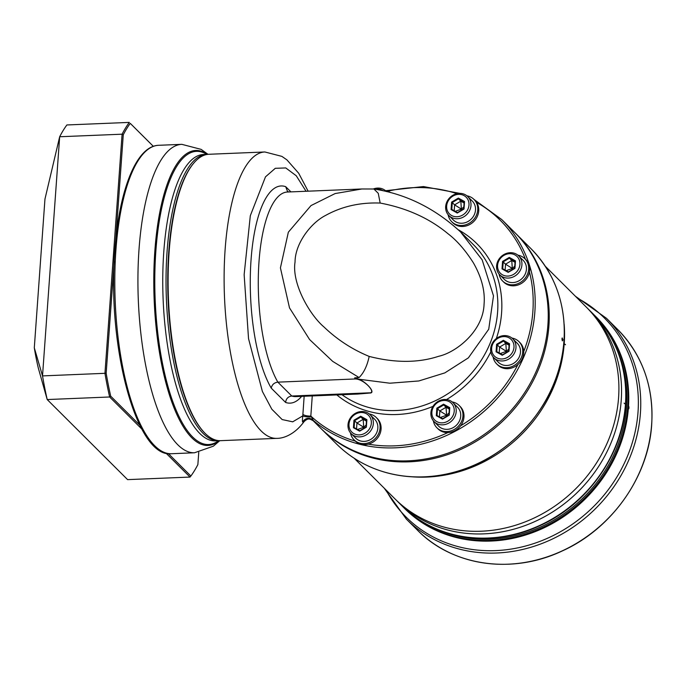 <?xml version="1.0" encoding="UTF-8"?>
<svg xmlns="http://www.w3.org/2000/svg" width="686" height="686" viewBox="0 0 686 686"><rect width="100%" height="100%" fill="white"/><g stroke="black" fill="none" stroke-linecap="round" stroke-linejoin="round"><path stroke-width="1.03" d="M628.539 409.01L627.939 406.935L628.736 406.266A1.578 0.506 -92.4 0 1 628.942 407.938A1.578 0.506 87.6 0 1 628.539 409.01L628.736 406.266M628.187 405.992L628.539 405.958A135.451 120.985 -45.1 0 0 595.962 316.735L594.102 314.9M587.422 308.254A135.451 120.985 134.9 0 1 588.76 309.558A135.451 120.985 134.9 0 1 621.233 400.264A135.451 120.985 134.9 0 1 534.737 521.609A135.451 120.985 134.9 0 1 397.588 501.483A135.451 120.985 134.9 0 1 396.268 500.154M624.723 403.737L624.123 403.145L624.723 403.737M545.344 266.314L586.11 306.916A135.451 120.985 134.9 0 1 618.583 397.623A135.451 120.985 134.9 0 1 532.079 518.968A135.451 120.985 134.9 0 1 394.93 498.842L354.173 458.239M564.93 344.175L565.53 344.775L564.93 344.175M561.945 338.893L562.211 337.924L562.949 339.887L562.323 340.865L561.945 338.893M308.125 191.18L298.71 173.266L286.928 159.881L281.877 156.382L264.882 151.975A143.323 46.339 -92.4 0 0 225.111 249.704A143.323 46.339 87.6 0 0 276.638 438.371C284.296 438.5 295.194 433.766 303.967 421.744C308.546 417.208 310.321 419.429 313.099 420.664L312.67 419.883C313.373 420.389 312.945 419.395 311.375 416.899A6.303 1.303 1.8 0 1 302.783 415.879L304.155 396.259M369.214 392.838L291.782 396.019A102.377 33.1 -92.4 0 0 295.803 396.602L357.818 394.056L369.865 393.035A102.377 33.1 -92.4 0 1 369.214 392.838C377.171 393.464 364.24 378.989 355.279 378.964L277.847 382.145C274.186 382.642 271.982 384.64 271.253 388.147A108.671 35.14 -92.4 0 1 251.033 260.08A108.671 35.14 -92.4 0 1 285.693 186.678L287.357 191.051L288.617 191.977M460.375 231.705L482.155 259.848L493.491 295.855L488.732 329.237L468.375 357.86L444.837 372.892L418.829 380.962L389.837 383.208L358.889 379.221L354.662 377.866L359.078 377.549L332.719 361.393L309.6 339.553L289.501 307.868L280.42 267.874L288.352 232.185L311.007 205.577L335.145 193.555L361.916 188.976L287.408 192.029A102.377 33.1 -92.4 0 0 258.639 267.772A102.377 33.1 -92.4 0 0 277.847 382.145L291.782 396.019C288.137 396.542 286.079 398.686 285.608 402.442L271.253 388.147M380.181 203.056C406.815 208.064 429.445 218.32 448.087 233.806C456.97 240.58 465.408 250.27 473.417 262.892C481.649 277.367 485.199 291.147 484.067 304.224C483.133 331.218 456.139 352.458 438.714 356.274C418.289 362.997 395.11 363.048 369.188 356.42C352.244 349.44 337.186 339.639 324.006 326.999C309.643 314.9 291.601 283.344 295.049 262.001C295.126 243.436 310.835 222.924 325.601 215.421C341.902 206.417 360.099 202.293 380.181 203.056L378.252 193.306L373.896 189.002C406.687 194.155 435.962 208.836 461.729 233.043L473.64 244.902A100.01 89.334 134.9 0 1 471.128 373.699A100.01 89.334 134.9 0 1 341.988 394.707M369.865 393.035C376.297 393.172 366.461 382.085 358.889 379.221M311.375 416.899L310.827 416.068A6.303 1.964 4.1 0 1 302.86 414.318M303.967 421.744L302.766 422.079C302.329 421.847 302.337 419.781 302.783 415.879L292.699 421.83L282.143 419.558L271.81 409.208L262.378 391.44L248.538 338.661L244.139 274.657L250.313 215.713L265.482 176.851L275.292 168.31L285.779 167.941L296.258 175.762L306.042 191.265M313.099 420.664L320.345 427.884A137.809 123.094 -45.1 0 0 504.819 417.122A137.809 123.094 -45.1 0 0 514.86 232.614L501.818 219.623A137.809 123.094 -45.1 0 1 494.632 401.181A137.809 123.094 -45.1 0 1 312.67 419.883A6.303 6.208 -39.4 0 0 309.583 418.417M308.64 418.34A6.303 6.208 -39.4 0 0 302.766 422.079M204.471 432.703L203.922 432.129A142.688 46.142 87.6 0 1 168.722 252.225A142.688 46.142 -92.4 0 1 192.92 164.151L193.418 163.542A143.323 46.339 -92.4 0 0 169.116 252.002A143.323 46.339 87.6 0 0 204.471 432.703A143.323 46.339 87.6 0 0 220.643 440.669L276.638 438.371M193.418 163.542A143.323 46.339 -92.4 0 1 208.887 154.273L264.882 151.975M373.896 189.002L361.916 188.976M369.188 356.42C367.182 365.827 363.82 372.875 359.078 377.549M198.751 452.331L197.868 464.602A191.197 61.826 -92.4 0 1 190.871 476.024L168.353 453.6M139.815 425.166L110.703 396.174A191.197 61.826 -92.4 0 1 106.167 373.261L114.185 261.469M115.677 240.64L123.266 134.79A191.197 61.826 -92.4 0 1 130.263 123.369L153.338 146.358M130.263 123.369L153.355 146.341M141.856 429.084L109.64 396.988A192.149 62.134 -92.4 0 1 104.949 373.338L122.091 134.19L123.266 134.79M122.091 134.19A192.149 62.134 -92.4 0 1 129.32 122.4L66.885 124.963A192.149 62.134 87.6 0 0 59.665 136.754L122.091 134.19M110.703 396.174L109.64 396.988L47.205 399.552A192.149 62.134 -92.4 0 1 42.523 375.902L34.3 347.819A122.845 39.719 87.6 0 0 38.313 368.065L47.205 399.552L127.596 479.625L190.022 477.07L166.003 453.137M106.167 373.261L42.523 375.902L59.665 136.754L44.959 199.069L34.3 347.819M190.871 476.024L190.022 477.07M354.062 439.855A15.752 14.072 134.9 0 0 370.011 442.196A15.752 14.072 134.9 0 0 380.07 428.09A15.752 14.072 -45.1 0 0 376.297 417.542L377.3 418.537A15.752 14.072 -45.1 0 1 381.073 429.084A15.752 14.072 134.9 0 1 371.015 443.199A15.752 14.072 134.9 0 1 355.065 440.858L354.062 439.855A15.752 14.072 134.9 0 1 350.46 432.849M376.297 417.542A15.752 14.072 -45.1 0 0 369.274 413.967M351.215 433.689L355.734 438.183A13.386 11.962 -45.1 0 0 364.266 441.381A13.386 11.962 -45.1 0 0 376.571 432.969A13.386 11.962 -45.1 0 0 374.625 419.215L370.114 414.713A13.386 11.962 -45.1 0 0 361.573 411.514A13.386 11.962 134.9 0 0 349.268 419.926A13.386 11.962 134.9 0 0 351.215 433.689A13.386 11.962 134.9 0 0 359.756 436.888A13.386 11.962 -45.1 0 0 372.061 428.476A13.386 11.962 -45.1 0 0 370.114 414.713M359.361 434.89A11.816 10.547 134.9 0 1 348.994 424.162A11.816 10.547 134.9 0 1 360.965 412.509A11.816 10.547 -45.1 0 1 371.332 423.245A11.816 10.547 -45.1 0 1 359.361 434.89M360.699 416.222L353.967 420.226L353.436 427.704L359.627 431.177L366.358 427.172L366.89 419.695L360.699 416.222L360.827 416.977L354.628 420.672L354.13 427.558L359.79 430.731L354.105 427.541M366.89 419.695L366.538 420.184L366.89 419.695M366.358 427.172L359.627 431.177M353.436 427.704L354.13 427.558L353.436 427.704M353.967 420.226L356.96 422.996L363.391 427.035M366.435 421.144L363.168 419.309L356.96 422.996L356.54 428.904M363.7 426.855L363.168 419.309L360.827 416.977L366.504 420.166M366.161 425.011L363.983 427.018M364.806 427.747L363.957 427.361M363.366 428.604L363.649 427.541M357.578 429.487L363.366 427.387M436.948 427.815A15.752 14.072 134.9 0 0 452.897 430.156A15.752 14.072 134.9 0 0 462.956 416.042A15.752 14.072 -45.1 0 0 459.174 405.495L460.177 406.498A15.752 14.072 -45.1 0 1 463.959 417.045A15.752 14.072 134.9 0 1 453.9 431.151A15.752 14.072 134.9 0 1 437.951 428.81L436.948 427.815A15.752 14.072 134.9 0 1 433.346 420.81M459.174 405.495A15.752 14.072 -45.1 0 0 452.16 401.927M434.101 421.641L438.611 426.143A13.386 11.962 -45.1 0 0 447.152 429.342A13.386 11.962 -45.1 0 0 459.457 420.93A13.386 11.962 -45.1 0 0 457.511 407.175L452.992 402.673A13.386 11.962 -45.1 0 0 444.459 399.475A13.386 11.962 134.9 0 0 432.154 407.887A13.386 11.962 134.9 0 0 434.101 421.641A13.386 11.962 134.9 0 0 442.642 424.84A13.386 11.962 -45.1 0 0 454.947 416.428A13.386 11.962 -45.1 0 0 452.992 402.673M442.247 422.85A11.816 10.547 134.9 0 1 431.88 412.115A11.816 10.547 134.9 0 1 443.851 400.47A11.816 10.547 -45.1 0 1 454.218 411.197A11.816 10.547 -45.1 0 1 442.247 422.85M443.585 404.183L436.853 408.187L436.313 415.665L442.513 419.137L449.244 415.133L449.776 407.656L443.585 404.183L443.713 404.937L437.505 408.624L437.016 415.519L442.667 418.692L436.991 415.502M449.776 407.656L449.424 408.136L449.776 407.656M449.244 415.133L442.513 419.137M436.313 415.665L437.016 415.519L436.313 415.665M436.853 408.187L439.846 410.957L446.269 414.996M449.321 409.096L446.046 407.261L439.846 410.957L439.417 416.865M446.586 414.816L446.046 407.261L443.713 404.937L449.39 408.119M449.038 412.972L446.869 414.97M447.684 415.707L446.843 415.313M446.252 416.556L446.535 415.502M440.455 417.448L446.252 415.339M496.707 363.94A15.752 14.072 134.9 0 0 512.656 366.281A15.752 14.072 134.9 0 0 522.715 352.167A15.752 14.072 -45.1 0 0 518.942 341.619L519.945 342.623A15.752 14.072 -45.1 0 1 523.718 353.17A15.752 14.072 134.9 0 1 513.66 367.276A15.752 14.072 134.9 0 1 497.71 364.935L496.707 363.94A15.752 14.072 134.9 0 1 493.105 356.934M518.942 341.619A15.752 14.072 -45.1 0 0 511.919 338.052M493.86 357.766L498.379 362.268A13.386 11.962 -45.1 0 0 506.92 365.466A13.386 11.962 -45.1 0 0 519.216 357.054A13.386 11.962 -45.1 0 0 517.27 343.3L512.759 338.798A13.386 11.962 -45.1 0 0 504.219 335.6A13.386 11.962 134.9 0 0 491.913 344.012A13.386 11.962 134.9 0 0 493.86 357.766A13.386 11.962 134.9 0 0 502.401 360.965A13.386 11.962 -45.1 0 0 514.706 352.553A13.386 11.962 -45.1 0 0 512.759 338.798M502.006 358.975A11.816 10.547 134.9 0 1 491.639 348.239A11.816 10.547 134.9 0 1 503.61 336.594A11.816 10.547 -45.1 0 1 513.977 347.322A11.816 10.547 -45.1 0 1 502.006 358.975M503.344 340.307L496.613 344.312L496.081 351.789L502.272 355.262L509.003 351.258L509.544 343.78L503.344 340.307L503.473 341.062L497.273 344.749L496.775 351.644L502.435 354.816L496.75 351.626M509.544 343.78L509.183 344.261L509.544 343.78M509.003 351.258L502.272 355.262M496.081 351.789L496.775 351.644L496.081 351.789M496.613 344.312L499.605 347.082L506.036 351.121M509.081 345.221L505.814 343.386L499.605 347.082L499.185 352.99M506.345 350.94L505.814 343.386L503.473 341.062L509.149 344.243M508.806 349.097L506.628 351.095M507.451 351.832L506.602 351.438M506.019 352.681L506.294 351.626M500.223 353.573L506.011 351.464M502.649 281.046A15.752 14.072 134.9 0 0 518.599 283.387A15.752 14.072 134.9 0 0 528.657 269.272A15.752 14.072 -45.1 0 0 524.884 258.725L525.888 259.728A15.752 14.072 -45.1 0 1 529.661 270.275A15.752 14.072 134.9 0 1 519.602 284.381A15.752 14.072 134.9 0 1 503.653 282.04L502.649 281.046A15.752 14.072 134.9 0 1 499.048 274.04M524.884 258.725A15.752 14.072 -45.1 0 0 517.861 255.149M499.802 274.872L504.321 279.374A13.386 11.962 -45.1 0 0 512.862 282.572A13.386 11.962 -45.1 0 0 525.159 274.16A13.386 11.962 -45.1 0 0 523.212 260.397L518.702 255.904A13.386 11.962 -45.1 0 0 510.161 252.705A13.386 11.962 134.9 0 0 497.856 261.117A13.386 11.962 134.9 0 0 499.802 274.872A13.386 11.962 134.9 0 0 508.343 278.07A13.386 11.962 -45.1 0 0 520.648 269.658A13.386 11.962 -45.1 0 0 518.702 255.904M507.949 276.081A11.816 10.547 134.9 0 1 497.582 265.345A11.816 10.547 134.9 0 1 509.552 253.7A11.816 10.547 -45.1 0 1 519.919 264.427A11.816 10.547 -45.1 0 1 507.949 276.081M509.286 257.413L502.555 261.417L502.023 268.895L508.215 272.368L514.946 268.363L515.486 260.886L509.286 257.413L509.415 258.168L503.215 261.855L502.718 268.749L508.377 271.922L502.692 268.732L502.023 268.895L502.718 268.749M515.486 260.886L515.126 261.366L515.486 260.886M514.946 268.363L508.215 272.368M502.555 261.417L505.548 264.187L511.979 268.226M515.023 262.326L511.756 260.491L505.548 264.187L505.128 270.095M512.288 268.046L511.756 260.491L509.415 258.168L515.092 261.349M514.749 266.202L512.571 268.2M513.394 268.938L512.545 268.543M511.953 269.787L512.236 268.732M506.165 270.678L511.953 268.569M451.722 221.715A15.752 14.072 134.9 0 0 467.672 224.056A15.752 14.072 134.9 0 0 477.73 209.942A15.752 14.072 -45.1 0 0 473.949 199.394L474.952 200.398A15.752 14.072 -45.1 0 1 478.734 210.945A15.752 14.072 134.9 0 1 468.675 225.051A15.752 14.072 134.9 0 1 452.726 222.71L451.722 221.715A15.752 14.072 134.9 0 1 448.121 214.709M473.949 199.394A15.752 14.072 -45.1 0 0 466.934 195.819M448.876 215.541L453.386 220.043A13.386 11.962 -45.1 0 0 461.927 223.242A13.386 11.962 -45.1 0 0 474.232 214.829A13.386 11.962 -45.1 0 0 472.285 201.067L467.766 196.573A13.386 11.962 -45.1 0 0 459.234 193.375A13.386 11.962 134.9 0 0 446.929 201.787A13.386 11.962 134.9 0 0 448.876 215.541A13.386 11.962 134.9 0 0 457.416 218.74A13.386 11.962 -45.1 0 0 469.713 210.328A13.386 11.962 -45.1 0 0 467.766 196.573M457.013 216.75A11.816 10.547 134.9 0 1 446.655 206.014A11.816 10.547 134.9 0 1 458.625 194.361A11.816 10.547 -45.1 0 1 468.984 205.097A11.816 10.547 -45.1 0 1 457.013 216.75M458.359 198.083L451.628 202.087L451.088 209.564L457.288 213.037L464.01 209.033L464.551 201.555L458.359 198.083L458.488 198.837L452.28 202.524L451.791 209.41L457.442 212.591L451.765 209.401L451.088 209.564L451.791 209.419M464.551 201.555L464.19 202.036L464.551 201.555M464.01 209.033L457.288 213.037M451.628 202.087L454.621 204.857L461.043 208.896M464.096 202.996L460.82 201.161L454.621 204.857L454.192 210.765M461.352 208.707L460.82 201.161L458.488 198.837L464.165 202.018M463.813 206.872L461.644 208.87M462.458 209.607L461.618 209.213M461.026 210.456L461.309 209.401M455.23 211.348L461.018 209.239M390.463 192.586A15.752 14.072 -45.1 0 0 385.292 190.536M386.132 191.283L386.381 191.54A13.386 11.962 -45.1 0 0 386.132 191.283A13.386 11.962 -45.1 0 0 377.592 188.084A13.386 11.962 134.9 0 0 373.398 188.95M375.405 189.25A11.816 10.547 134.9 0 1 376.983 189.079A11.816 10.547 -45.1 0 1 383.165 190.785M651.649 424.385A141.745 126.618 -45.1 0 0 617.666 329.46C642.473 355.065 653.818 386.741 651.7 424.488C648.579 476.719 611.929 528.597 562.451 550.867C512.545 574.688 452.657 566.224 417.594 530.312A141.745 126.618 -45.1 0 0 561.131 551.373A141.745 126.618 -45.1 0 0 651.649 424.385M575.391 296.241L606.433 318.27A141.745 126.618 134.9 0 1 640.415 413.186A141.745 126.618 134.9 0 1 549.889 540.182A141.745 126.618 134.9 0 1 406.361 519.113L417.594 530.312M577.183 298.024A140.484 125.487 134.9 0 1 638.023 412.037A140.484 125.487 134.9 0 1 531.033 544.452A140.484 125.487 134.9 0 1 386.004 489.95M628.325 408.925A135.451 120.985 134.9 0 1 541.237 529.103A135.451 120.985 134.9 0 1 404.783 508.66L404.088 507.957A135.451 120.985 -45.1 0 0 541.237 528.083A135.451 120.985 -45.1 0 0 627.733 406.738A135.451 120.985 -45.1 0 0 595.259 316.032M402.939 506.8A135.451 120.985 -45.1 0 0 404.088 507.957L402.939 506.8M434.384 528.048A134.499 120.144 -45.1 0 0 626.541 406.472A134.499 120.144 -45.1 0 0 615.471 346.259M564.149 324.152A135.451 120.985 134.9 0 1 564.226 343.48A135.451 120.985 134.9 0 1 412.089 476.813M588.76 309.558L592.953 313.734A135.451 120.985 134.9 0 1 625.426 404.44A135.451 120.985 134.9 0 1 538.93 525.785A135.451 120.985 134.9 0 1 401.773 505.659L397.588 501.483M515.863 233.609A137.809 123.094 134.9 0 1 548.903 325.901A137.809 123.094 134.9 0 1 460.898 449.356A137.809 123.094 134.9 0 1 321.348 428.879L336.397 443.876A137.809 123.094 134.9 0 0 475.947 464.353A137.809 123.094 134.9 0 0 563.952 340.891A137.809 123.094 134.9 0 0 530.913 248.598L515.358 233.111M312.267 395.925L310.827 416.068A136.231 121.688 -45.1 0 0 355.348 441.132M368.339 444.142A136.231 121.688 -45.1 0 0 447.889 432.583M460.555 425.843A136.231 121.688 -45.1 0 0 517.913 364.532M523.744 351.506A136.231 121.688 -45.1 0 0 529.446 271.948M525.442 259.282A136.231 121.688 -45.1 0 0 476.573 202.37M456.91 193.675A136.231 121.688 -45.1 0 0 387.822 191.222M458.385 229.819A103.157 92.147 134.9 0 1 496.347 338.524M490.807 351.867A103.157 92.147 134.9 0 1 446.5 399.561M432.977 406.369A103.157 92.147 134.9 0 1 336.843 394.922M285.693 186.678L290.924 191.883M301.626 396.362A108.671 35.14 -92.4 0 1 285.608 402.442M355.279 378.964A102.377 33.1 -92.4 0 1 354.662 377.866M115.874 250.544A154.35 49.907 87.6 0 0 171.363 453.729C136.377 458.231 107.025 346.147 114.802 250.93C119.047 190.271 136.3 145.835 158.706 145.295A154.35 49.907 87.6 0 0 115.874 250.544M219.769 440.686L213.337 446.192L194.49 452.777A154.35 49.907 -92.4 0 1 139.001 249.593A154.35 49.907 -92.4 0 1 181.833 144.343L158.706 145.295M219.134 440.721A147.593 47.728 -92.4 0 1 170.643 398.669A147.593 47.728 -92.4 0 1 154.839 251.17A147.593 47.728 -92.4 0 1 207.378 154.341M207.875 154.35L206.803 154.359A146.701 47.437 87.6 0 0 155.833 251.428A146.701 47.437 87.6 0 0 171.063 396.594A146.701 47.437 87.6 0 0 218.551 440.755M218.56 440.755A143.323 46.339 87.6 0 1 167.032 252.088A143.323 46.339 87.6 0 1 206.803 154.359L203.528 154.487A143.323 46.339 87.6 0 0 163.757 252.216A143.323 46.339 87.6 0 0 215.284 440.892L219.623 440.678M366.05 427.026L366.538 420.184M448.927 414.987L449.424 408.136M508.695 351.112L509.183 344.261M514.637 268.217L515.126 261.366M457.416 212.609L463.676 208.878L464.19 202.036M606.433 318.27L617.666 329.46M384.211 488.166L406.361 519.113M592.953 313.734C616.748 338.301 627.63 368.656 625.589 404.791C622.596 454.707 587.653 504.159 540.431 525.425C492.762 548.191 435.413 540.105 401.773 505.659M530.913 248.598C555.06 273.525 566.096 304.344 564.038 341.062C560.796 409.885 495.626 474.378 426.898 476.779C413.126 477.585 399.801 476.255 386.913 472.8C367.327 467.44 350.486 457.802 336.397 443.876M320.851 428.381L321.348 428.879M501.818 219.623L473.975 199.42M459.886 193.366L423.476 186.558L385.995 190.674M309.823 418.4L307.036 418.383L309.823 418.4M194.49 452.777L171.363 453.729M208.012 154.333L201.152 149.376L181.833 144.343M366.513 420.106L366.015 427.026L359.764 430.748M449.39 408.059L448.901 414.987L442.642 418.709M509.158 344.183L508.66 351.112L502.409 354.834M515.1 261.289L514.603 268.217L508.352 271.939M464.165 201.958L463.667 208.887"/></g></svg>
